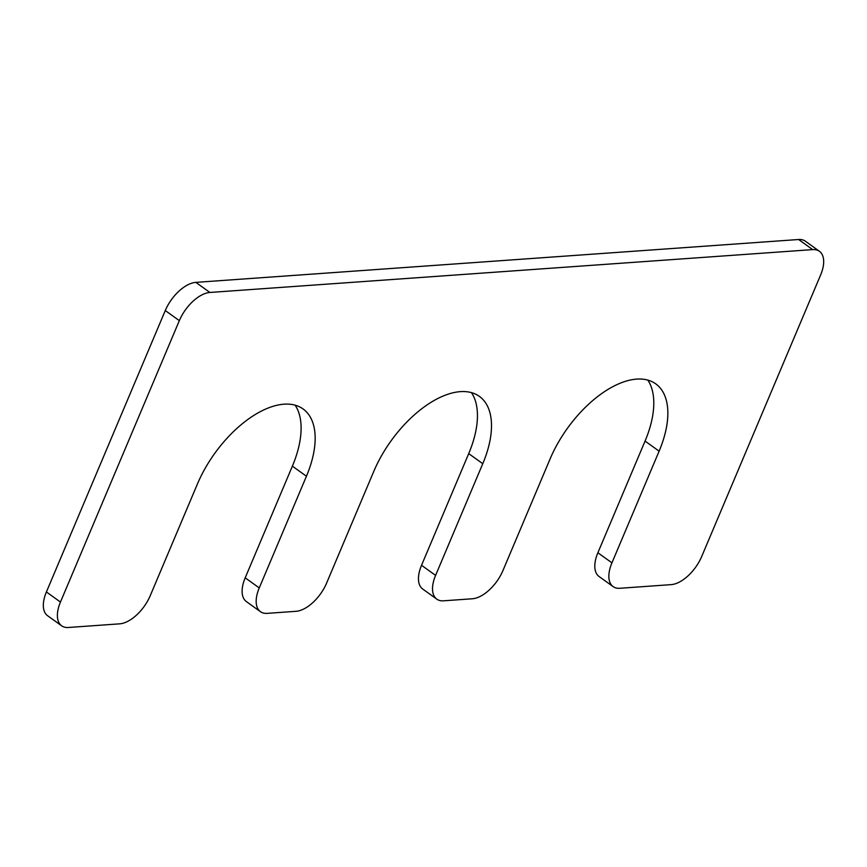 <?xml version="1.0" encoding="UTF-8"?>
<svg xmlns="http://www.w3.org/2000/svg" width="867" height="867" viewBox="0 0 867 867"><rect width="100%" height="100%" fill="white"/><g stroke="black" fill="none" stroke-linecap="round" stroke-linejoin="round"><path stroke-width="1.3" d="M482.767 463.715L435.592 575.385A30.941 16.17 -54.3 0 0 436.784 599.14A30.941 16.17 -54.3 0 0 443.514 600.82L472.363 598.772A30.941 16.17 -54.3 0 0 502.925 570.594L550.101 458.925A87.654 45.799 125.7 0 1 655.755 383.864A87.654 45.799 125.7 0 1 659.115 451.176L611.939 562.846A30.941 16.17 -54.3 0 0 613.121 586.601A30.941 16.17 -54.3 0 0 619.851 588.281L671.156 584.629A30.941 16.17 -54.3 0 0 701.717 556.462L820.594 275.045A30.941 16.17 -54.3 0 0 819.413 251.289A30.941 16.17 -54.3 0 0 812.672 249.609L209.901 292.461A30.941 16.17 -54.3 0 0 179.339 320.638L60.462 602.056A30.941 16.17 -54.3 0 0 61.644 625.811A30.941 16.17 -54.3 0 0 68.385 627.491L119.679 623.839A30.941 16.17 -54.3 0 0 150.24 595.672L197.416 484.003A87.654 45.799 -54.3 0 1 303.071 408.942A87.654 45.799 -54.3 0 1 306.43 476.243L259.255 587.924A30.941 16.17 -54.3 0 0 260.436 611.679A30.941 16.17 -54.3 0 0 267.166 613.359L296.026 611.311A30.941 16.17 -54.3 0 0 326.588 583.133L373.753 471.464A87.654 45.799 -54.3 0 1 479.418 396.403A87.654 45.799 -54.3 0 1 482.767 463.715L468.711 453.614L421.535 565.284L435.592 575.385M471.464 392.632A87.654 45.799 -54.3 0 1 468.711 453.614M260.436 611.679L246.38 601.579A30.941 16.17 -54.3 0 1 245.198 577.823L259.255 587.924M295.116 405.171A87.654 45.799 -54.3 0 1 292.374 466.143L245.198 577.823M61.644 625.811L47.587 615.711A30.941 16.17 -54.3 0 1 46.406 591.955L60.462 602.056M819.413 251.289L805.356 241.189A30.941 16.17 -54.3 0 0 798.615 239.509L195.844 282.371A30.941 16.17 -54.3 0 0 165.283 310.538L46.406 591.955M613.121 586.601L599.064 576.501A30.941 16.17 -54.3 0 1 597.883 552.745L611.939 562.846M647.812 380.093A87.654 45.799 125.7 0 1 645.059 441.075L597.883 552.745M436.784 599.14L422.728 589.04A30.941 16.17 -54.3 0 1 421.535 565.284M292.374 466.143L306.43 476.243M165.283 310.538L179.339 320.638M195.844 282.371L209.901 292.461M798.615 239.509L812.672 249.609M645.059 441.075L659.115 451.176"/></g></svg>
